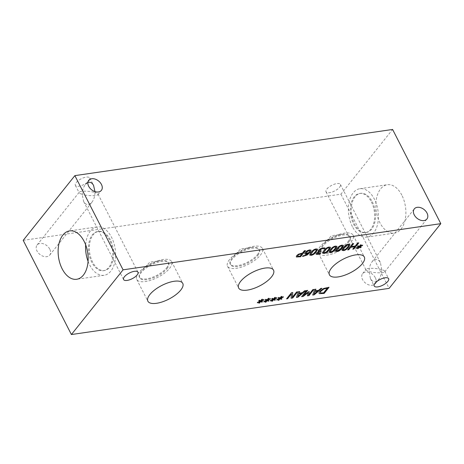 <?xml version="1.0" encoding="UTF-8"?>
<svg xmlns="http://www.w3.org/2000/svg" width="464" height="464" viewBox="0 0 464 464"><rect width="100%" height="100%" fill="white"/><g stroke="black" fill="none" stroke-linecap="round" stroke-linejoin="round"><path stroke-width="0.35" stroke-dasharray="2.32 1.74" d="M297.552 256.151L299.97 256.116L301.931 253.669M296.432 256.917L296.583 255.6L298.427 254.127L302.487 252.973L304.314 250.682L305.387 250.601M306.107 253.176L308.809 252.596L309.824 250.67M304.819 253.756L305.132 252.323L307.18 250.659L309.569 249.8L311.071 250.171M303.259 255.67L304.175 255.606L308.334 253.187M302.58 256.47L303.172 255.606M310.816 254.11L311.57 254.568L313.374 253.733L315.172 251.813L316.373 249.719M309.65 255.009L310.828 252.451C312.539 250.282 314.314 249.081 316.141 248.849L317.567 249.156M347.64 249.899L352.507 243.675L353.585 243.6M352.756 249.156L354.641 246.668M357.663 243.008L358.771 242.765M355.262 246.019L357.622 242.933M351.254 246.517L355.221 245.943M357.448 246.245L358.098 245.7L359.275 246.32L360.435 244.824L361.085 244.806M356.039 247.979L358.724 246.761M356.056 248.379L355.998 247.909M357.419 248.716L358.631 247.132M359.815 246.604L361.183 247.161M359.925 246.227L362.523 245.05M343.174 249.412L343.928 249.864L345.732 249.029L347.53 247.115L348.725 245.015M342.009 250.305L343.186 247.747C344.897 245.584 346.672 244.377 348.499 244.145L349.92 244.458M336.702 250.351L337.456 250.804L339.259 249.968L341.057 248.054L342.258 245.955M335.536 251.25L336.713 248.687C338.43 246.523 340.199 245.323 342.026 245.085L343.453 245.398M330.229 251.291L330.989 251.743L332.787 250.908L334.585 248.994L335.785 246.894M329.069 252.19L330.24 249.626C331.957 247.463 333.726 246.262 335.553 246.024L336.98 246.338M323.762 252.23L324.516 252.683L326.32 251.848L328.112 249.934L329.312 247.84M322.596 253.129L323.768 250.572C325.484 248.402 327.253 247.202 329.08 246.964L330.507 247.277M317.533 252.921L317.451 253.524L318.35 253.559L320.85 252.816M319.36 250.879L321.036 250.896M318.159 251.244L318.495 250.229L320.363 248.733L322.938 247.857L324.991 247.898M316.152 254.202L316.291 253.176L318.983 251.569M265.24 299.744L265.889 299.199L267.067 299.825L268.227 298.323L268.882 298.311M263.83 301.484L266.516 300.266M263.848 301.878L263.796 301.409M265.217 302.221L266.429 300.631M267.606 300.104L268.975 300.66M267.716 299.727L270.321 298.555M278.185 297.865L278.835 297.32L280.012 297.94L281.172 296.444L281.822 296.426M276.776 299.599L279.461 298.381M276.788 299.999L276.735 299.529M278.156 300.336L279.369 298.752M280.552 298.224L281.921 298.781M280.662 297.847L283.26 296.67M301.594 296.693L306.46 290.47L307.539 290.394M307.423 295.846L307.963 292.662M312.823 289.623L313.855 289.397M308.56 294.843L312.788 289.548M308.543 291.746L309.204 291.566M303.381 295.597L308.508 291.67M314.076 294.06L317.712 290.969M320.781 288.469L321.784 288.324M318.623 290.302L320.74 288.393M315.294 290.708L318.588 290.226M314.714 289.35L315.885 289.101M312.713 295.075L314.673 289.275M320.705 292.964L323.524 292.801L327.306 288.069M320.38 292.656L320.67 292.888M319.447 293.584C318.727 293.225 318.838 292.442 319.766 291.247L323.582 288.417L328.941 287.28M297.818 296.421L301.461 293.335M304.523 290.829L305.532 290.684M302.366 292.662L304.483 290.754M299.036 293.068L302.331 292.587M298.456 291.711L299.628 291.462M296.455 297.436L298.422 291.636M286.561 298.874L291.433 292.656L292.709 292.546M291.102 298.213L291.479 293.782M296.571 291.989L297.604 291.757M292.297 297.215L296.531 291.914M271.713 298.804L272.362 298.259L273.54 298.88L274.7 297.383L275.349 297.366M270.303 300.544L272.989 299.321M270.321 300.939L270.268 300.469M271.684 301.281L272.896 299.692M274.079 299.164L275.448 299.721M274.189 298.787L276.788 297.615M258.773 300.689L259.417 300.144L260.594 300.765L261.754 299.263L262.409 299.251M257.363 302.424L260.049 301.206M257.375 302.818L257.323 302.348M258.744 303.16L259.956 301.571M261.139 301.043L262.502 301.6M261.244 300.666L263.848 299.495M381.779 269.636L380.376 262.537C377.992 258.639 375.243 258.361 372.128 261.708C370.214 264.248 369.182 267.508 369.025 271.486C374.175 273.099 383.89 273.284 384.76 271.794L384.818 271.22C384.511 270.68 383.502 270.152 381.779 269.636C381.623 273.621 380.59 276.88 378.676 279.415C375.562 282.762 372.812 282.483 370.429 278.586L369.025 271.486C367.302 270.97 366.293 270.442 365.986 269.903L366.044 269.329C366.914 267.838 376.629 268.03 381.779 269.636M375.318 277.721A8.079 5.609 38.6 0 0 369.008 272.391A8.079 5.609 38.6 0 0 362.628 273.609A8.079 5.609 38.6 0 0 365.441 283.034A8.079 5.609 38.6 0 0 375.26 283.695A8.079 5.609 38.6 0 0 375.318 277.721M87.864 182.549L85.324 184.585C83.41 187.12 82.377 190.379 82.221 194.364C87.371 195.97 97.086 196.162 97.956 194.671L98.014 194.097C97.707 193.558 96.698 193.03 94.975 192.514L94.975 191.603M49.764 249.127A8.079 5.609 38.6 0 0 43.454 243.797A8.079 5.609 38.6 0 0 37.074 245.009A8.079 5.609 38.6 0 0 39.887 254.44A8.079 5.609 38.6 0 0 49.7 255.096A8.079 5.609 38.6 0 0 49.764 249.127M94.975 192.514C94.818 196.492 93.786 199.752 91.872 202.292C88.757 205.639 86.008 205.361 83.624 201.463L82.221 194.364C80.498 193.848 79.489 193.32 79.182 192.78L79.24 192.206C80.11 190.716 89.825 190.901 94.975 192.514M339.602 187.212A8.079 3.173 152.9 0 0 340.419 184.457A8.079 3.173 152.9 0 0 331.777 185.316A8.079 3.173 152.9 0 0 326.03 191.818A8.079 3.173 152.9 0 0 332.056 192.073A8.079 3.173 152.9 0 0 339.602 187.212M88.949 180.734A8.079 3.173 152.9 0 0 89.767 177.979A8.079 3.173 152.9 0 0 81.13 178.843A8.079 3.173 152.9 0 0 75.377 185.345A8.079 3.173 152.9 0 0 81.403 185.594A8.079 3.173 152.9 0 0 88.949 180.734M257.352 254.719A16.194 6.351 152.9 0 0 258.987 249.197A16.194 6.351 152.9 0 0 252.149 247.422A16.194 6.351 152.9 0 0 232.725 257.369A16.194 6.351 152.9 0 0 231.797 258.431A16.194 6.351 152.9 0 0 230.161 263.952A16.194 6.351 152.9 0 0 242.237 264.457A16.194 6.351 152.9 0 0 257.352 254.719M229.512 259.585A19.587 7.685 152.9 0 0 227.534 266.261A19.587 7.685 152.9 0 0 242.138 266.87A19.587 7.685 152.9 0 0 260.42 255.096A19.587 7.685 152.9 0 0 262.404 248.42A19.587 7.685 152.9 0 0 247.793 247.805A19.587 7.685 152.9 0 0 229.512 259.585M257.746 255.484A16.194 6.351 152.9 0 0 259.382 249.963A16.194 6.351 152.9 0 0 242.075 251.685A16.194 6.351 152.9 0 0 230.55 264.718A16.194 6.351 152.9 0 0 242.631 265.222A16.194 6.351 152.9 0 0 257.746 255.484M348.133 241.524A16.194 6.351 152.9 0 0 349.769 236.008A16.194 6.351 152.9 0 0 342.931 234.233A16.194 6.351 152.9 0 0 323.501 244.174A16.194 6.351 152.9 0 0 322.579 245.241A16.194 6.351 152.9 0 0 320.937 250.757A16.194 6.351 152.9 0 0 333.019 251.262A16.194 6.351 152.9 0 0 348.133 241.524M320.293 246.396A19.587 7.685 152.9 0 0 318.31 253.071A19.587 7.685 152.9 0 0 332.92 253.68A19.587 7.685 152.9 0 0 351.202 241.901A19.587 7.685 152.9 0 0 353.179 235.225A19.587 7.685 152.9 0 0 338.575 234.616A19.587 7.685 152.9 0 0 320.293 246.396M348.522 242.289A16.194 6.351 152.9 0 0 350.158 236.773A16.194 6.351 152.9 0 0 332.85 238.49A16.194 6.351 152.9 0 0 321.332 251.523A16.194 6.351 152.9 0 0 333.407 252.027A16.194 6.351 152.9 0 0 348.522 242.289M166.576 267.908A16.194 6.351 152.9 0 0 168.212 262.392A16.194 6.351 152.9 0 0 161.373 260.617A16.194 6.351 152.9 0 0 141.943 270.558A16.194 6.351 152.9 0 0 141.021 271.62A16.194 6.351 152.9 0 0 139.38 277.141A16.194 6.351 152.9 0 0 151.461 277.646A16.194 6.351 152.9 0 0 166.576 267.908M138.73 272.774A19.587 7.685 152.9 0 0 136.752 279.456A19.587 7.685 152.9 0 0 151.363 280.065A19.587 7.685 152.9 0 0 169.644 268.285A19.587 7.685 152.9 0 0 171.622 261.609A19.587 7.685 152.9 0 0 157.018 261A19.587 7.685 152.9 0 0 138.73 272.774M166.965 268.673A16.194 6.351 152.9 0 0 168.6 263.152A16.194 6.351 152.9 0 0 151.293 264.874A16.194 6.351 152.9 0 0 139.774 277.907A16.194 6.351 152.9 0 0 151.85 278.412A16.194 6.351 152.9 0 0 166.965 268.673M110.386 239.836A19.79 11.942 -98.3 0 0 98.652 231.379A19.79 11.942 -98.3 0 0 92.614 262.09A19.79 11.942 -98.3 0 0 104.342 270.547A19.79 11.942 -98.3 0 0 110.386 239.836M88.061 261.307A24.447 14.749 -98.3 0 0 89.616 264.845A24.447 14.749 -98.3 0 0 104.11 275.285A24.447 14.749 -98.3 0 0 111.575 237.342A24.447 14.749 -98.3 0 0 97.08 226.902A24.447 14.749 -98.3 0 0 85.672 244.87M109.487 239.963A19.79 11.942 -98.3 0 0 97.753 231.513A19.79 11.942 -98.3 0 0 88.781 252.81A19.79 11.942 -98.3 0 0 103.443 270.674A19.79 11.942 -98.3 0 0 109.487 239.963M371.386 201.91A19.79 11.942 81.7 0 1 365.348 232.621A19.79 11.942 81.7 0 1 353.614 224.164A19.79 11.942 81.7 0 1 359.658 193.453A19.79 11.942 81.7 0 1 371.386 201.91M352.425 226.658A24.447 14.749 81.7 0 1 359.89 188.715A24.447 14.749 81.7 0 1 374.384 199.155A24.447 14.749 81.7 0 1 366.92 237.098A24.447 14.749 81.7 0 1 352.425 226.658M372.29 201.776A19.79 11.942 81.7 0 1 366.247 232.487A19.79 11.942 81.7 0 1 351.584 214.623A19.79 11.942 81.7 0 1 360.557 193.326A19.79 11.942 81.7 0 1 372.29 201.776M401.841 195.164A24.447 14.749 -98.3 0 0 387.347 184.724A24.447 14.749 -98.3 0 0 379.883 222.668A24.447 14.749 -98.3 0 0 394.377 233.108A24.447 14.749 -98.3 0 0 401.841 195.164M23.2 240.34L340.924 194.167L392.596 129.462M340.924 194.167L389.128 288.37M384.76 271.794L426.926 218.991M372.128 261.708L414.3 208.904M375.26 283.695L378.676 279.415M362.628 273.609L366.044 269.329M97.956 194.671L101.372 190.391M85.324 184.585L88.74 180.305M49.7 255.096L91.872 202.292M37.074 245.009L79.24 192.206M370.429 278.586L374.233 286.021M384.818 271.22L388.623 278.655M83.624 201.463L123.581 279.543M98.014 194.097L137.97 272.182M326.03 191.818L365.986 269.903M340.419 184.457L380.376 262.537M75.377 185.345L79.182 192.78M89.767 177.979L93.571 185.414M252.149 247.422L240.659 248.919L232.725 257.369M227.534 266.261L238.664 288.022M262.404 248.42L273.54 270.176M230.161 263.952L230.55 264.718M258.987 249.197L259.382 249.963M342.931 234.233L331.435 235.729L323.501 244.174M318.31 253.071L329.446 274.833M353.179 235.225L364.315 256.986M320.937 250.757L321.332 251.523M349.769 236.008L350.158 236.773M161.373 260.617L149.878 262.108L141.943 270.558M136.752 279.456L147.888 301.211M171.622 261.609L182.758 283.371M139.38 277.141L139.774 277.907M168.212 262.392L168.6 263.152M97.08 226.902L69.623 230.892M104.11 275.285L76.653 279.276M98.652 231.379L97.753 231.513M104.342 270.547L103.443 270.674M366.92 237.098L394.377 233.108M359.89 188.715L387.347 184.724M365.348 232.621L366.247 232.487M359.658 193.453L360.557 193.326"/><path stroke-width="0.7" d="M301.965 253.744L299.054 254.492L297.836 255.473L297.708 256.319L300.011 256.192L301.931 253.669L299.013 254.417L297.795 255.403L297.668 256.244M300.591 256.737L296.473 256.992L296.618 255.676L298.462 254.197L302.522 253.042L304.355 250.751L305.498 250.589L300.591 256.737L296.229 256.731M305.387 250.601L300.55 256.662M309.842 250.705L309.065 250.548L306.373 252.19L306.107 253.176L308.85 252.665L309.859 250.74L309.024 250.473L306.339 252.114L306.066 253.1M308.374 253.263L306.234 253.947L304.854 253.831L305.173 252.399L307.214 250.734L309.61 249.876L311.06 250.16L310.201 252.288L307.203 254.997L302.58 256.47L303.212 255.681L304.21 255.681L308.374 253.263L306.199 253.878L304.68 253.617M311.025 250.084L310.161 252.219L307.162 254.922L302.54 256.395M316.355 250.003L315.595 249.528L313.803 250.363L310.857 254.185L311.611 254.637L313.415 253.808L315.207 251.888L316.396 250.079L315.63 249.603L313.844 250.438L312.04 252.352L310.845 254.452M310.816 254.11L310.828 254.417M316.396 250.079L316.373 249.719M317.567 249.156L316.344 251.645C314.627 253.82 312.858 255.02 311.025 255.246L309.65 255.009M311.066 255.322L309.668 255.049L310.863 252.526C312.579 250.357 314.348 249.156 316.175 248.919L317.585 249.197L316.384 251.72C314.667 253.889 312.893 255.096 311.066 255.322L311.025 255.246M347.64 249.899L352.547 243.751L353.696 243.583L351.289 246.593L355.262 246.019L357.663 243.008L358.811 242.84L353.899 248.988L352.756 249.156L354.682 246.744L350.709 247.318L348.783 249.731L347.64 249.899M348.783 249.731L347.71 249.806M350.709 247.318L348.748 249.655M354.682 246.744L350.674 247.248M353.899 248.988L352.826 249.064M358.701 242.858L353.864 248.913M351.289 246.593L353.585 243.6M358.765 246.836L357.396 246.285L358.133 245.775L359.31 246.396L360.47 244.899L361.201 244.795L359.96 246.303L362.564 245.125L362.581 245.526L359.849 246.68L361.218 247.231L360.476 247.741L359.304 247.115L358.144 248.611L357.419 248.716L358.672 247.208L356.056 248.379L356.039 247.979L358.765 246.836L357.448 246.245M358.672 247.208L356.05 248.292M358.144 248.611L357.495 248.629M359.304 247.115L358.109 248.536M360.476 247.741L359.269 247.039M361.125 247.196L360.435 247.666M359.849 246.68L362.581 245.526M362.529 245.143L362.546 245.45M359.96 246.303L361.085 244.806M348.713 245.299L347.954 244.83L346.161 245.659L343.209 249.481L343.969 249.939L345.773 249.104L347.565 247.184L348.754 245.375L347.988 244.899L346.202 245.734L344.398 247.654L343.203 249.754M343.174 249.412L343.18 249.719M348.754 245.375L348.725 245.015M349.92 244.458L348.702 246.941C346.985 249.116 345.21 250.316 343.383 250.548L342.009 250.305M343.424 250.618L342.026 250.345L343.221 247.822C344.938 245.653 346.707 244.453 348.534 244.221L349.943 244.493L348.742 247.016C347.026 249.191 345.251 250.392 343.424 250.618L343.383 250.548M342.241 246.245L341.481 245.769L339.689 246.599L336.742 250.427L337.496 250.879L339.3 250.044L341.092 248.13L342.281 246.314L341.516 245.845L339.729 246.674L337.925 248.594L336.731 250.693M336.702 250.351L336.713 250.659M342.281 246.314L342.258 245.955M343.453 245.398L342.229 247.88C340.512 250.055 338.743 251.256 336.91 251.488L335.536 251.25M336.951 251.563L335.553 251.285L336.754 248.762C338.465 246.593 340.234 245.392 342.061 245.16L343.47 245.433L342.27 247.956C340.553 250.131 338.778 251.331 336.951 251.563L336.91 251.488M335.774 247.184L335.008 246.709L333.222 247.538L330.269 251.366L331.023 251.819L332.827 250.983L334.625 249.069L335.808 247.26L335.049 246.784L333.256 247.614L331.453 249.533L330.264 251.633M330.229 251.291L330.24 251.598M335.808 247.26L335.785 246.894M336.98 246.338L335.762 248.82C334.045 250.995 332.27 252.196 330.443 252.428L329.069 252.19M330.478 252.503L329.086 252.225L330.281 249.702C331.992 247.538 333.767 246.332 335.588 246.1L336.997 246.372L335.797 248.895C334.08 251.07 332.305 252.271 330.478 252.503L330.443 252.428M329.301 248.124L328.535 247.648L326.749 248.484L323.797 252.306L324.551 252.758L326.354 251.923L328.152 250.009L329.336 248.199L328.576 247.724L326.784 248.553L324.98 250.473L323.791 252.573M323.762 252.23L323.768 252.538M329.336 248.199L329.312 247.84M330.507 247.277L329.289 249.765C327.572 251.935 325.798 253.141 323.971 253.367L322.596 253.129M324.005 253.443L322.613 253.164L323.808 250.641C325.525 248.478 327.294 247.277 329.121 247.039L330.53 247.312L329.324 249.835C327.607 252.01 325.838 253.211 324.005 253.443L323.971 253.367M320.282 253.651L317.73 254.359L316.187 254.272L316.326 253.251L319.017 251.645L318.223 251.355L318.53 250.305L320.398 248.808L322.979 247.933L325.032 247.967L324.33 248.843L322.48 248.634L320.897 249.168L319.655 250.195L319.464 251.012L321.076 250.972L320.531 251.65L317.567 252.996L317.492 253.593L318.385 253.634L320.978 252.781L320.282 253.651L317.689 254.284L316.013 254.075M317.492 253.593L317.533 252.921L317.451 253.524L317.533 252.921L320.531 251.65M320.966 250.983L320.491 251.581M320.897 249.168L319.621 250.119L319.423 250.937M324.249 248.855L322.439 248.559L320.856 249.093M324.951 247.95L324.295 248.768M319.07 251.581L318.159 251.244M320.85 252.816L320.241 253.576M440.8 223.66L123.076 269.833L71.404 334.538L389.128 288.37L440.8 223.66L392.596 129.462L74.872 175.63L23.2 240.34L71.404 334.538M266.556 300.336L265.188 299.785L265.93 299.274L267.107 299.895L268.267 298.398L268.992 298.294L267.757 299.802L270.355 298.625L270.379 299.025L267.647 300.179L269.016 300.736L268.267 301.24L267.102 300.614L265.942 302.116L265.217 302.221L266.464 300.707L263.848 301.878L263.83 301.484L266.556 300.336L265.24 299.744M279.496 298.456L278.133 297.9L278.87 297.395L280.047 298.016L281.207 296.519L281.932 296.415L280.697 297.923L283.301 296.745L283.318 297.146L280.587 298.3L281.955 298.851L281.213 299.361L280.041 298.735L278.881 300.231L278.156 300.336L279.409 298.828L276.788 299.999L276.776 299.599L279.496 298.456L278.185 297.865M301.594 296.693L306.501 290.545L307.649 290.377L303.421 295.672L308.543 291.746L309.244 291.641L308.595 294.918L312.823 289.623L313.896 289.466L308.983 295.614L307.423 295.846L308.003 292.732L303.183 296.461L301.594 296.693M320.781 288.469L321.941 288.301L314.122 294.872L312.713 295.075L314.714 289.35L315.92 289.176L315.334 290.777L318.623 290.302L320.781 288.469M324.145 293.416L319.481 293.66C318.768 293.294 318.872 292.517 319.8 291.322L323.623 288.492L329.051 287.268L324.145 293.416L319.481 293.66L319.104 293.3M304.523 290.829L305.683 290.661L297.865 297.233L296.455 297.436L298.456 291.711L299.669 291.537L299.077 293.144L302.366 292.662L304.523 290.829M286.561 298.874L291.467 292.726L292.755 292.54L292.337 297.285L296.571 291.989L297.639 291.833L292.732 297.981L291.102 298.213L291.514 293.851L287.628 298.717L286.561 298.874M273.029 299.396L271.66 298.845L272.397 298.335L273.58 298.955L274.734 297.459L275.465 297.354L274.23 298.862L276.828 297.685L276.851 298.085L274.12 299.239L275.483 299.79L274.74 300.301L273.574 299.674L272.414 301.171L271.684 301.281L272.936 299.767L270.321 300.939L270.303 300.544L273.029 299.396L271.713 298.804M260.084 301.275L258.715 300.724L259.457 300.214L260.635 300.834L261.795 299.338L262.52 299.234L261.284 300.742L263.883 299.57L263.906 299.964L261.174 301.119L262.543 301.675L261.795 302.186L260.629 301.554L259.469 303.056L258.744 303.16L259.991 301.646L257.375 302.818L257.363 302.424L260.084 301.275L258.773 300.689M375.051 283.266A8.079 3.173 -27.1 0 1 382.597 278.406A8.079 3.173 -27.1 0 1 388.623 278.655A8.079 3.173 -27.1 0 1 387.805 281.41A8.079 3.173 -27.1 0 1 380.26 286.271A8.079 3.173 -27.1 0 1 374.233 286.021A8.079 3.173 -27.1 0 1 375.051 283.266M124.398 276.788A8.079 3.173 -27.1 0 1 131.944 271.927A8.079 3.173 -27.1 0 1 137.97 272.182A8.079 3.173 -27.1 0 1 137.153 274.937A8.079 3.173 -27.1 0 1 129.613 279.798A8.079 3.173 -27.1 0 1 123.581 279.543A8.079 3.173 -27.1 0 1 124.398 276.788M240.648 281.346A19.587 7.685 -27.1 0 1 258.929 269.567A19.587 7.685 -27.1 0 1 273.54 270.176A19.587 7.685 -27.1 0 1 271.556 276.851A19.587 7.685 -27.1 0 1 253.274 288.631A19.587 7.685 -27.1 0 1 238.664 288.022A19.587 7.685 -27.1 0 1 240.648 281.346M331.424 268.151A19.587 7.685 -27.1 0 1 349.711 256.377A19.587 7.685 -27.1 0 1 364.315 256.986A19.587 7.685 -27.1 0 1 362.338 263.662A19.587 7.685 -27.1 0 1 344.056 275.442A19.587 7.685 -27.1 0 1 329.446 274.833A19.587 7.685 -27.1 0 1 331.424 268.151M149.866 294.536A19.587 7.685 -27.1 0 1 168.148 282.762A19.587 7.685 -27.1 0 1 182.758 283.371A19.587 7.685 -27.1 0 1 180.78 290.046A19.587 7.685 -27.1 0 1 162.499 301.82A19.587 7.685 -27.1 0 1 147.888 301.211A19.587 7.685 -27.1 0 1 149.866 294.536M266.464 300.707L263.842 301.791M265.942 302.116L265.292 302.128M267.102 300.614L265.901 302.041M268.267 301.24L267.061 300.539M268.923 300.695L268.227 301.171M267.647 300.179L270.379 299.025M270.321 298.642L270.338 298.949M267.757 299.802L268.882 298.311M279.409 298.828L276.788 299.912M278.881 300.231L278.232 300.249M280.041 298.735L278.847 300.156M281.213 299.361L280.007 298.659M281.863 298.816L281.172 299.286M280.587 298.3L283.318 297.146M283.266 296.763L283.284 297.07M280.697 297.923L281.822 296.426M303.183 296.461L301.664 296.6M308.003 292.732L303.149 296.386M308.983 295.614L307.435 295.759M313.786 289.484L308.949 295.545M308.595 294.918L309.192 291.647M303.421 295.672L307.539 290.394M314.111 294.13L317.753 291.044L315.05 291.357L314.111 294.13L315.05 291.357M317.753 291.044L315.091 291.433M315.334 290.777L315.851 289.182M314.122 294.872L312.742 294.994M321.784 288.324L314.087 294.797M327.34 288.138L323.762 289.02L320.989 291.16C320.235 292.105 320.143 292.709 320.705 292.964L323.565 292.871L327.34 288.138L323.721 288.95L320.955 291.085C320.201 292.03 320.102 292.633 320.67 292.888M320.38 292.656L320.705 292.964M319.447 293.584L319.087 293.26M328.941 287.28L324.104 293.341M297.859 296.496L301.496 293.405L298.799 293.718L297.859 296.496L298.799 293.718M301.496 293.405L298.833 293.793M299.077 293.144L299.599 291.549M297.865 297.233L296.484 297.354M305.532 290.684L297.83 297.157M287.628 298.717L286.63 298.787M291.514 293.851L287.593 298.648M292.732 297.981L291.108 298.132M297.528 291.85L292.691 297.905M292.337 297.285L292.709 292.546M272.936 299.767L270.315 300.852M272.414 301.171L271.759 301.188M273.574 299.674L272.374 301.101M274.74 300.301L273.534 299.599M275.396 299.756L274.7 300.225M274.12 299.239L276.851 298.085M276.793 297.702L276.811 298.01M274.23 298.862L275.349 297.366M259.991 301.646L257.375 302.731M259.469 303.056L258.819 303.067M260.629 301.554L259.434 302.98M261.795 302.186L260.588 301.484M262.45 301.635L261.76 302.11M261.174 301.119L263.906 299.964M263.854 299.582L263.871 299.889M261.284 300.742L262.409 299.251M426.99 213.017A8.079 5.609 -141.4 0 1 426.926 218.991A8.079 5.609 -141.4 0 1 420.546 220.203A8.079 5.609 -141.4 0 1 414.236 214.873A8.079 5.609 -141.4 0 1 414.3 208.904A8.079 5.609 -141.4 0 1 420.68 207.686A8.079 5.609 -141.4 0 1 426.99 213.017M94.975 191.603L93.571 185.414C92.069 182.677 90.161 181.726 87.864 182.549M101.436 184.423A8.079 5.609 -141.4 0 1 101.372 190.391A8.079 5.609 -141.4 0 1 94.992 191.609A8.079 5.609 -141.4 0 1 88.682 186.279A8.079 5.609 -141.4 0 1 88.74 180.305A8.079 5.609 -141.4 0 1 95.12 179.092A8.079 5.609 -141.4 0 1 101.436 184.423M85.672 244.87A24.447 14.749 -98.3 0 0 88.061 261.307M84.117 241.332A24.447 14.749 81.7 0 1 76.653 279.276A24.447 14.749 81.7 0 1 62.159 268.836A24.447 14.749 81.7 0 1 69.623 230.892A24.447 14.749 81.7 0 1 84.117 241.332M74.872 175.63L123.076 269.833"/></g></svg>
